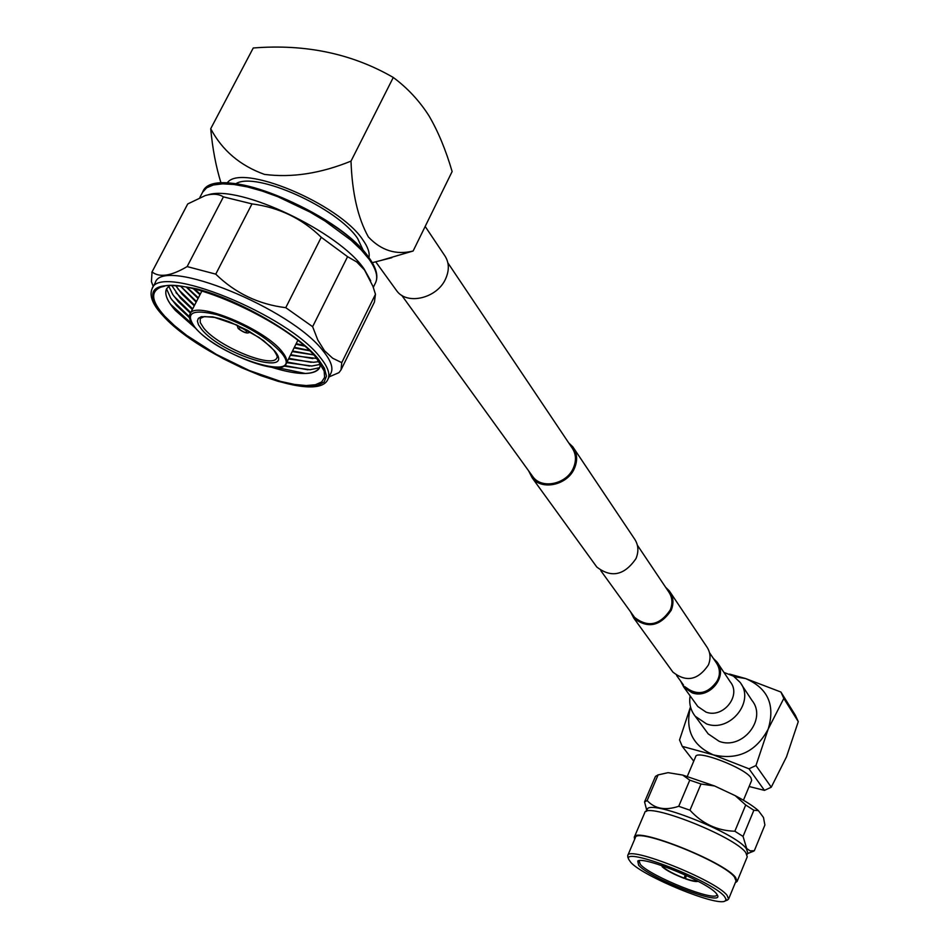 <?xml version="1.0" encoding="UTF-8"?>
<svg xmlns="http://www.w3.org/2000/svg" width="949" height="949" viewBox="0 0 949 949"><rect width="100%" height="100%" fill="white"/><g stroke="black" fill="none" stroke-linecap="round" stroke-linejoin="round"><path stroke-width="1.42" d="M531.926 475.39L533.124 477.05C542.27 489.459 566.802 484.014 573.386 467.999C576.589 460.384 576.067 453.563 571.832 447.548L447.892 262.885M528.605 470.799L532.175 477.822C541.796 490.835 567.538 485.105 574.453 468.296C577.811 460.312 577.265 453.159 572.828 446.849L568.665 442.827M595.592 565.367L596.791 567.016C611.286 578.214 624.347 575.426 635.972 558.629C639.009 551.191 638.428 544.477 634.229 538.498L573.991 448.58M670.445 592.556L706.554 646.471C710.445 652.022 711.062 658.191 708.405 664.964C698.061 680.208 686.234 682.58 672.9 672.106L671.797 670.575M665.617 587.265L669.377 590.978C673.434 596.755 674.027 603.196 671.18 610.326C660.184 626.364 647.716 628.95 633.778 618.096L630.48 611.702M717.895 679.923C720.374 673.553 719.781 667.752 716.115 662.521C727.219 675.7 709.176 698.298 692.556 691.951L684.585 686.542C697.112 696.424 708.215 694.217 717.895 679.923M637.372 545.201L668.511 591.583C672.378 597.087 672.948 603.244 670.231 610.029C659.757 625.308 647.882 627.775 634.608 617.419L633.505 615.901M683.541 685.107L676.601 675.51M743.435 800.221L751.679 780.351L750.932 777.741C744.906 767.883 696.756 749.473 695.7 756.543L687.337 776.294M646.388 811.431L647.159 809.639C648.167 798.346 735.416 832.522 746.365 848.703L747.788 852.795L747.053 854.61M657.74 775.001L668.06 772.664L682.699 775.072L714.585 785.974L735.238 795.677C745.558 801.134 753.281 806.116 758.381 810.612L763.471 817.457L764.894 825.001L754.325 850.731L752.913 851.455M754.325 850.731L750.125 850.838L746.721 848.536L743.043 836.425L753.862 810.256L758.381 810.612M735.297 882.76L737.112 881.431L735.582 877.457C724.123 861.597 635.023 826.33 634.3 837.184L634.608 839.414M737.112 881.431L747.254 856.793L745.795 852.653C734.621 836.247 645.688 801.371 644.703 812.795L634.3 837.184M717.005 894.338L716.922 894.812C715.724 902.392 650.658 876.496 640.35 864.456L639.021 860.696M638.641 865.251L637.752 861.04C643.896 855.962 707.776 882.309 716.365 893.531L717.646 895.5C722.723 906.52 650.148 878.584 638.641 865.251M686.21 875.405L684.229 878.383C673.79 874.337 666.471 870.494 662.272 866.852L662.153 866.567M661.334 865.429L663.114 866.911L663.434 866.152M663.114 866.911L662.58 865.856M724.478 896.485L726.092 899.296L725.095 901.004C717.053 906.841 642.983 876.401 630.812 862.404L628.76 859.438C621.69 845.856 712.319 880.731 724.478 896.485M627.941 857.41L627.728 855.547C628.262 845.334 715.582 880.126 727.029 895.275L728.595 899.059L727.1 900.198M627.728 855.547L635.367 837.647C636.079 827.03 723.28 861.538 734.526 877.078L736.033 880.98L728.595 899.059M663.885 866.307L663.47 867.291L662.272 866.852M684.229 878.383L685.178 874.931M686.329 875.464L685.427 878.821C692.011 881.111 696.163 881.965 697.883 881.36L698.084 881.277M696.886 880.648C695.629 881.467 691.691 880.731 685.083 878.442M683.885 878.015C674.193 874.243 667.384 870.672 663.47 867.291M682.699 775.072L689.769 780.161L701.003 784.004L714.585 785.974M735.238 795.677L745.712 805.001L753.862 810.256M646.803 810.47L644.549 801.917L655.462 776.389L658.108 774.894L668.06 772.664M689.769 780.161L678.725 806.294C665.332 810.731 654.798 808.821 647.147 800.565L658.108 774.894M678.725 806.294L689.97 810.209L701.003 784.004M745.712 805.001L734.846 831.241C717.242 830.719 702.284 823.708 689.97 810.209M734.846 831.241L743.043 836.425M646.376 809.438L646.803 810.482M644.549 801.917L647.147 800.565M734.289 676.684L745.606 678.559L729.615 674.087M783.815 698.44L780.92 692.035L745.606 678.559C767.907 688.191 775.428 705.048 768.168 729.14L755.962 765.535L771.264 787.207L786.507 756.827L798.275 721.643L783.815 698.44L768.168 729.14C756.021 751.786 737.776 760.374 713.446 754.906C692.462 745.594 684.834 729.639 690.528 707.041M780.92 692.035L795.428 715.368L798.275 721.643M771.264 787.207L764.467 790.375L749.117 786.507M764.467 790.375L748.986 768.797L755.962 765.535M690.492 706.898L679.543 739.935L682.26 746.377L713.446 754.906L748.986 768.797M682.26 746.377L693.743 761.169M741.311 684.265L751.988 700.457C767.373 719.057 742.332 750.362 719.164 741.335L708.156 733.838L706.673 731.809M713.363 658.416L716.934 661.951C728.571 675.783 709.627 699.496 692.177 692.841L683.826 687.171L680.658 681.121M194.331 288.959L200.275 294.143M296.195 343.633L303.727 345.412M304.463 346.065L295.898 344.226M199.978 294.736L193.371 288.733M186.989 287.369L198.377 297.832M294.356 347.298L309.184 350.406M309.54 350.75L294.06 347.903M198.068 298.425L186.49 287.274M180.82 286.384L196.479 301.509M292.517 350.988L313.502 354.807M313.55 354.855L292.221 351.593M196.158 302.114L180.737 286.373M178.056 289.101L194.569 305.198M290.679 354.665L312.909 358.603M316.693 358.461L290.37 355.282M194.248 305.815L182.279 294.297L175.897 285.874M175.992 292.66L192.671 308.888M288.84 358.342L311.272 362.328M319.113 361.593L313.455 362.281L288.52 358.971M192.339 309.504L180.346 298.022L171.888 285.708M173.928 296.23L190.761 312.577M286.989 362.032L309.623 366.065M320.489 364.357L311.77 366.017L286.669 362.672M190.429 313.206L178.412 301.746L172.694 294.451L168.78 286.195M171.852 299.801L189.409 316.729M284.463 365.543L307.974 369.802M319.659 367.666L310.086 369.742L283.621 366.065M189.48 317.713L176.478 305.471L170.642 298.045L166.561 288.84M170.452 304.19L192.445 324.285M276.681 367.5L305.281 373.467M271.402 367.216C298.128 375.448 314.238 375.567 319.706 367.571C317.844 371.106 313.407 373.064 306.397 373.432C297.393 373.787 285.803 371.723 271.651 367.239M195.66 328.259L175.648 310.655L195.826 328.449M370.715 280.821L364.179 269.077C339.481 232.078 239.516 184.367 208.151 194.806M323.384 351.308C291.734 308.544 162.552 256.064 155.292 282.6L152.089 288.71C159.242 262.375 288.52 314.949 320.288 357.524C327.832 366.836 330.394 374.036 327.974 379.137L330.987 373.04C333.431 367.892 330.893 360.656 323.384 351.308M164.746 316.242L174.486 325.649L186.68 335.388L216.336 354.392L249.279 370.513L280.762 381.451L294.51 384.428L306.207 385.555L315.365 384.748L321.604 382.008L324.605 377.394L324.178 371.059L316.527 358.259C289.943 323.051 186.04 275.471 161.022 287.096C150.12 291.58 151.365 301.296 164.746 316.242M319.706 367.571L320.489 363.597M329.089 376.895L338.971 372.637L341.023 369.873L341.759 362.637L332.66 358.236L324.511 350.739L317.808 340.027L312.624 326.681L285.756 307.678C258.531 304.332 235.198 293.146 215.755 274.142L187.143 266.586C171.164 276.04 159.479 277.82 152.054 271.936L187.25 204.865M187.724 203.952L205.375 195.506C212.73 193.454 218.745 193.904 223.418 196.87L187.143 266.586M215.755 274.142L251.995 203.893L223.418 196.87M251.995 203.893C278.994 207.404 302.079 218.531 321.248 237.274L285.756 307.678M312.624 326.681L347.571 256.681L321.248 237.274M347.571 256.681L356.694 261.912L364.546 270.026L372.969 286.408L375.472 294.261L341.759 362.637M152.054 271.936L151.425 281.639L153.24 286.539L151.425 281.639M169.408 285.744L166.609 288.769C164.189 294 167.202 301.319 175.624 310.691L169.847 303.289C165.909 297.239 164.829 292.387 166.621 288.733L166.609 288.769M341.023 369.873L374.416 302.09L375.472 294.261M351.011 161.116C352.103 192.861 357.892 218.14 368.39 236.977C381.237 250.548 396.148 255.222 413.123 251.011L452.127 171.544C445.805 149.906 438.047 131.247 428.829 115.564C419.209 100.606 407.358 87.913 393.277 77.462C352.115 53.642 305.436 43.82 253.241 47.996L210.714 128.72C222.22 150.417 240.133 165.648 264.463 174.391C291.723 177.926 320.572 173.513 351.011 161.116L393.277 77.462M368.936 257.654C369.944 252.909 367.904 246.965 362.803 239.824C339.303 203.608 240.192 162.291 227.155 183.074M413.123 251.011L380.466 260.595M363.503 250.987L357.678 238.555C337.5 207.784 255.186 170.796 235.815 183.774M221.081 183.193C215.981 166.787 212.517 148.625 210.714 128.72M395.579 289.22L396.955 291.129C407.512 305.412 437.121 298.128 445.532 279.03C449.612 269.955 449.209 261.96 444.334 255.044L425.176 226.443M723.945 672.414L733.482 676.139L739.959 682.224C755.582 701.086 730.006 732.996 706.436 723.862L695.249 716.281C690.575 710.315 688.867 703.517 690.125 695.878M717.942 663.458L730.256 681.833C741.703 695.463 723.185 718.713 706.044 712.118L697.835 706.531L683.826 687.171M318.022 358.675C298.188 334.095 240.061 300.275 197.487 289.054C153.109 279.848 141.721 288.781 163.347 315.851L174.557 326.539L188.756 337.583L205.257 348.473L223.276 358.722L241.995 367.88L260.595 375.543L278.223 381.368L294.107 385.069L307.488 386.457L317.678 385.424L324.155 381.961L326.48 376.172L324.439 368.295L318.022 358.675M369.078 257.843C376.35 267.891 378.509 276.206 375.543 282.79C378.307 276.989 376.148 269.125 369.078 259.207L361.355 250.038L351.237 240.405L325.056 221.058L309.86 211.995L277.855 196.716L262.149 191.034L247.381 186.917L234.047 184.497L222.6 183.857L213.383 184.972L206.668 187.795L202.635 192.173C213.134 161.14 338.781 212.374 368.983 257.713M215.209 184.581C245.838 173.786 344.167 220.607 368.331 257.321M200.215 318.449L200.263 322.577L203.703 328.057C218.27 346.741 273.134 369.125 276.859 357.82C277.915 357.571 276.966 355.14 274.036 350.537L270.299 346.468L259.101 337.524L236.681 324.985L214.723 317.441L204.462 316.551L200.215 318.449M201.473 329.137L198.46 324.748L197.392 321.094L198.353 318.354L201.318 316.681L212.623 316.871L220.417 318.757L229.124 321.723L247.416 330.264L263.692 340.715L274.617 350.893C296.859 377.631 221.841 354.938 201.473 329.137M281.485 352.933C266.728 337.073 245.281 324.344 217.143 314.76C192.137 308.745 184.687 312.885 194.818 327.168C219.005 357.643 307.535 384.499 281.485 352.933M201.912 290.987L190.014 314.024C194.177 299.493 266.017 329.173 282.624 352.387C286.325 357.121 287.535 360.822 286.278 363.467L297.772 340.477M246.621 331.082C241.532 327.441 238.994 326.741 239.006 328.983C244.083 332.613 246.621 333.313 246.621 331.082M250.097 331.925L250.121 331.889C247.867 334.036 243.905 332.909 238.211 328.532L237.013 325.199M709.496 652.663L716.115 662.521M600.812 570.669L634.608 617.419M672.9 672.106L633.778 618.096M532.175 477.822L596.791 567.016M401.712 295.293L533.124 477.05M747.444 853.637L753.601 851.182M725.095 901.004L727.646 899.984M628.76 859.438L627.728 856.876M695.249 716.281L708.156 733.838M152.089 288.71C149.112 295.756 152.694 304.724 162.872 315.59C200.797 358.212 317.417 405.923 327.974 379.137M202.635 192.173L199.836 197.511M322.933 367.904L324.178 371.059M187.463 204.415L151.816 272.351M164.438 286.242L161.022 287.096M375.543 282.79L373.301 287.345M190.014 314.024C188.436 317.156 189.954 321.486 194.557 327.002C213.513 350.822 282.209 378.426 286.278 363.467M372.269 262.683L391.83 257.689M396.955 291.129L375.721 261.805"/></g></svg>
